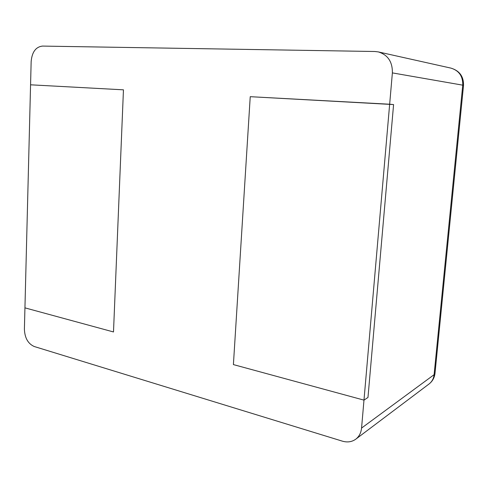 <?xml version="1.0" encoding="UTF-8"?>
<svg xmlns="http://www.w3.org/2000/svg" width="488" height="488" viewBox="0 0 488 488"><rect width="100%" height="100%" fill="white"/><g stroke="black" fill="none" stroke-linecap="round" stroke-linejoin="round"><path stroke-width="0.73" d="M355.782 439.17C359.15 436.546 361.071 432.85 361.559 428.08L363.981 400.13L367.976 397.458L393.584 104.572L389.656 104.225L392.376 72.895C392.553 61.86 387.868 54.863 378.328 51.911L374.863 51.502L42.395 46.085C35.758 46.946 32.013 52.094 31.153 61.531L30.567 84.808L123.452 89.829L30.567 84.808L24.4 329.229C24.778 337.989 28.06 343.753 34.258 346.523L342.338 441.146C347.407 442.61 351.885 441.951 355.782 439.17L429.037 383.995C431.959 381.72 433.649 378.615 434.1 374.68L462.746 85.162L463.521 85.382C463.71 76.47 459.519 70.717 450.942 68.119C459.037 70.589 462.972 76.274 462.746 85.162L392.376 72.895M113.497 331.956L24.937 307.855L113.497 331.956L123.452 89.829L113.497 331.956M389.656 104.225L250.234 96.685L233.404 364.591L250.234 96.685L393.584 104.572L367.976 397.458L363.981 400.13L233.404 364.591L363.981 400.13L389.656 104.225M361.559 428.08L434.1 374.68L434.979 373.479L463.521 85.382M378.328 51.911L450.942 68.119M429.037 383.995C432.453 381.329 434.436 377.828 434.979 373.479"/></g></svg>
